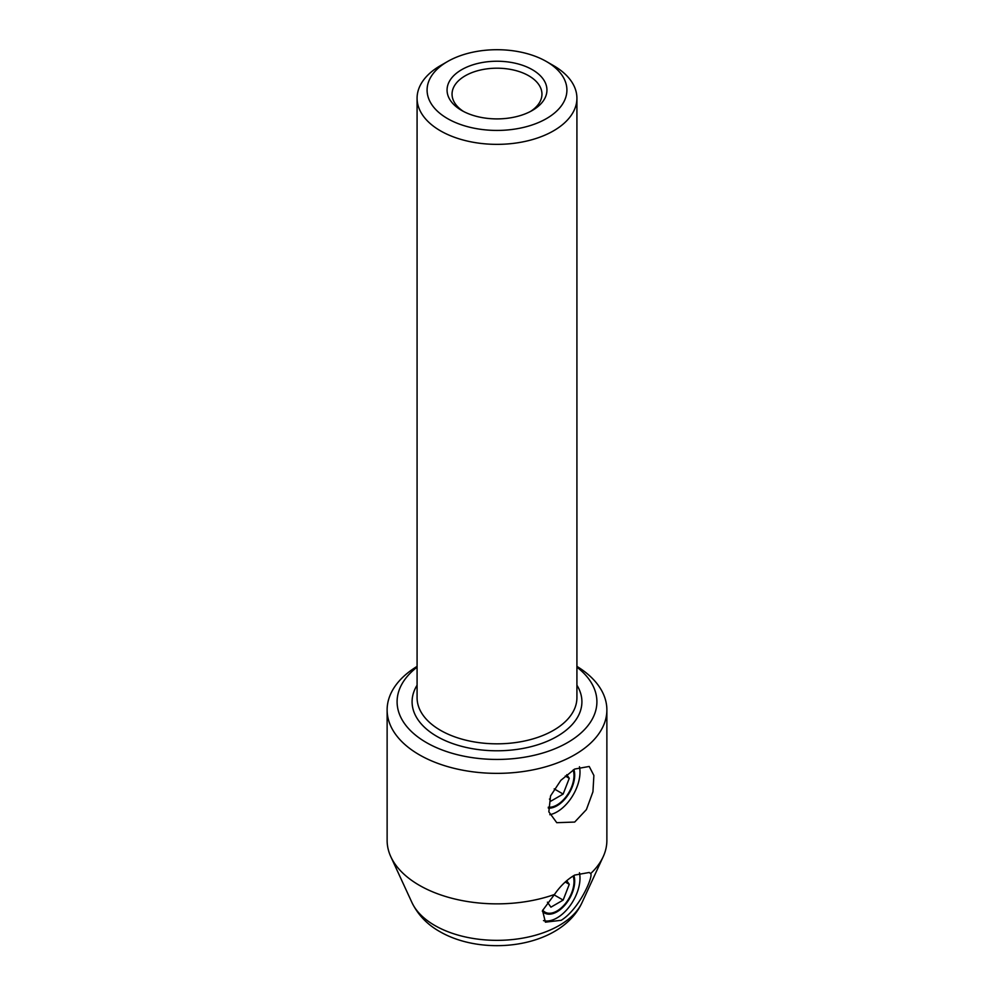 <?xml version="1.0" encoding="UTF-8"?>
<svg xmlns="http://www.w3.org/2000/svg" width="994" height="994" viewBox="0 0 994 994"><rect width="100%" height="100%" fill="white"/><g stroke="black" fill="none" stroke-linecap="round" stroke-linejoin="round"><path stroke-width="1.49" d="M461.688 110.458L461.688 110.458A49.949 28.838 180 0 1 461.688 69.679A49.949 28.838 180 0 1 532.312 69.679A49.949 28.838 180 0 1 532.312 110.458A49.949 28.838 180 0 1 461.688 110.458M530.461 111.477A44.954 25.956 0 0 0 541.954 94.144A44.954 25.956 0 0 0 528.783 75.792A44.954 25.956 0 0 0 479.804 70.176A44.954 25.956 0 0 0 452.046 94.144A44.954 25.956 0 0 0 463.539 111.477M447.561 118.609A69.928 40.369 0 0 0 546.439 118.609A69.928 40.369 0 0 0 546.439 61.529L553.509 65.604A79.918 46.134 180 0 1 576.918 98.22A79.918 46.134 180 0 1 527.578 140.85A79.918 46.134 180 0 1 440.491 130.848A79.918 46.134 180 0 1 417.082 98.22A79.918 46.134 180 0 1 440.491 65.604L447.561 61.529A69.928 40.369 0 0 0 447.561 118.609M548.315 808.134A24.974 14.413 120 0 0 557.038 805.749A24.974 14.413 120 0 0 573.886 769.53M574.694 769.058L589.218 766.461L593.878 775.444L592.946 791.783L586.41 809.588L574.694 822.063L556.752 822.684L548.85 811.837L550.552 795.921L560.864 780.302L574.694 769.058M549.794 814.695A32.467 18.749 120 0 0 557.038 811.874A32.467 18.749 120 0 0 579.465 766.734M542.339 911.175A24.974 14.413 120 0 0 544.55 913.014A24.974 14.413 120 0 0 557.038 911.784A24.974 14.413 120 0 0 573.886 875.565M554.466 894.488C560.355 885.952 567.102 879.479 574.694 875.08L589.218 872.484L590.66 873.589C593.542 876.062 579.577 908.951 561.2 920.307L545.408 922.159L542.55 910.554L554.466 894.488A109.874 63.442 180 0 1 419.306 885.281A109.874 63.442 180 0 1 390.828 856.741A109.874 63.442 180 0 1 387.126 840.415L387.126 709.927A109.874 63.442 180 0 1 417.082 666.378M543.494 920.618A32.467 18.749 120 0 0 557.038 917.897A32.467 18.749 120 0 0 579.465 872.769M576.918 667.16A99.885 57.664 180 0 1 562.442 745.338A99.885 57.664 180 0 1 426.364 742.543A99.885 57.664 180 0 1 417.082 667.16M576.918 666.378A109.874 63.442 180 0 1 606.874 709.927A109.874 63.442 180 0 1 539.046 768.536A109.874 63.442 180 0 1 419.306 754.781A109.874 63.442 180 0 1 387.126 709.927M606.874 709.927L606.874 840.415A109.874 63.442 180 0 1 603.172 856.741A109.874 63.442 180 0 1 590.66 873.589M553.509 65.604L546.439 61.529A69.928 40.369 0 0 0 447.561 61.529M542.712 910.131A23.968 13.841 120 0 0 557.038 910.964L557.038 910.964A23.968 13.841 120 0 0 573.985 881.603A23.968 13.841 120 0 0 573.153 876.012M557.038 910.964L556.329 911.374L557.038 910.964M547.421 902.179L550.924 907.162L563.151 900.092L569.276 884.325L566.742 880.734M565.263 882.013L569.276 884.325M554.08 894.861L563.151 900.092M548.278 807.178A23.968 13.841 120 0 0 557.038 804.941L557.038 804.941A23.968 13.841 120 0 0 573.985 775.581A23.968 13.841 120 0 0 573.153 769.99M557.038 804.941L556.329 805.351L557.038 804.941M549.458 799.052L550.924 801.127L563.151 794.069L569.276 778.302L566.742 774.699M565.263 775.991L569.276 778.302M554.192 788.888L563.151 794.069M434.8 925.476A87.969 50.793 0 0 0 519.837 938.609A87.969 50.793 0 0 0 582.012 902.639C561.349 947.568 484.351 957.495 439.721 931.564C427.234 924.532 417.989 914.89 411.988 902.639A87.969 50.793 0 0 0 434.8 925.476M576.918 98.22L576.918 697.689A79.918 46.134 180 0 1 527.578 740.319A79.918 46.134 180 0 1 440.491 730.317A79.918 46.134 180 0 1 417.082 697.689L417.082 98.22M576.918 685.201A84.9 49.017 180 0 1 542.463 743.164A84.9 49.017 180 0 1 436.962 736.43A84.9 49.017 180 0 1 417.082 685.201M582.012 902.639L603.172 856.741M411.988 902.639L390.828 856.741"/></g></svg>
